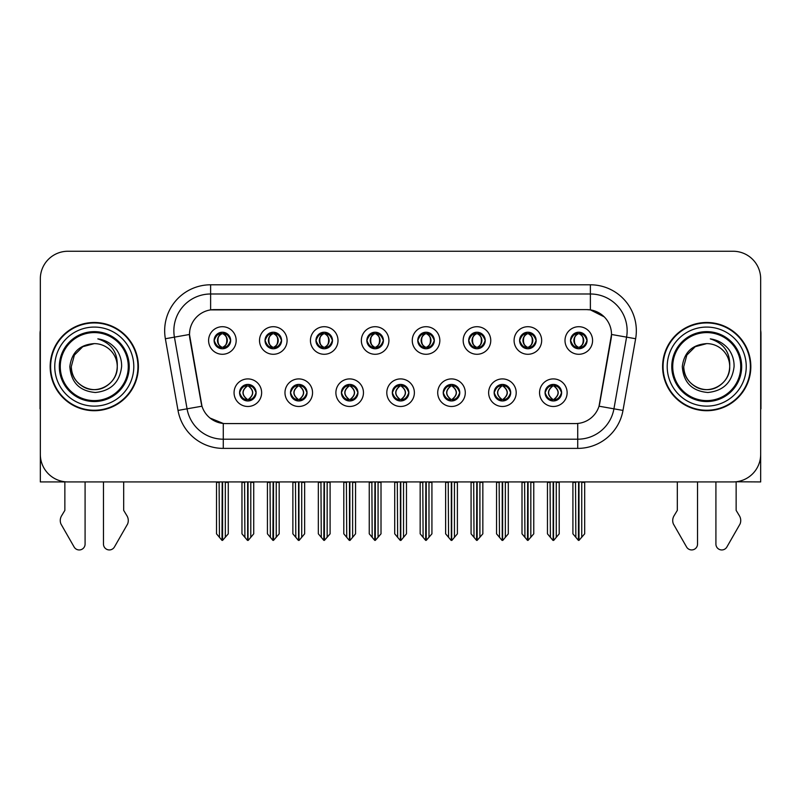 <?xml version="1.0" encoding="UTF-8"?>
<svg xmlns="http://www.w3.org/2000/svg" width="801" height="801" viewBox="0 0 801 801"><rect width="100%" height="100%" fill="white"/><g stroke="black" fill="none" stroke-linecap="round" stroke-linejoin="round"><path stroke-width="1.2" d="M214.117 340.495A8.27 8.27 0 0 0 222.388 348.765A8.27 8.27 0 0 0 230.658 340.495A8.27 8.27 0 0 0 222.388 332.225A8.27 8.27 0 0 0 214.117 340.495L214.197 340.495C215.91 345.111 218.052 347.344 220.635 347.173L220.075 348.435M208.6 340.495A13.787 13.787 0 0 0 222.388 354.282A13.787 13.787 0 0 0 236.175 340.495A13.787 13.787 0 0 0 222.388 326.708A13.787 13.787 0 0 0 208.6 340.495M341.406 392.7A8.27 8.27 0 0 0 349.677 400.971A8.27 8.27 0 0 0 357.947 392.7A8.27 8.27 0 0 0 349.677 384.42A8.27 8.27 0 0 0 341.406 392.7L341.486 392.7C343.048 397.146 345.201 399.379 347.924 399.379L348.906 399.379C343.439 394.923 343.439 390.467 348.906 386.012L347.924 386.012C345.251 385.962 343.098 388.185 341.486 392.7M335.889 392.7A13.787 13.787 0 0 0 349.677 406.477A13.787 13.787 0 0 0 363.464 392.7A13.787 13.787 0 0 0 349.677 378.913A13.787 13.787 0 0 0 335.889 392.7M290.493 392.7A8.27 8.27 0 0 0 298.763 400.971A8.27 8.27 0 0 0 307.033 392.7A8.27 8.27 0 0 0 298.763 384.42A8.27 8.27 0 0 0 290.493 392.7L290.563 392.7C292.135 397.146 294.287 399.379 297.011 399.379L297.992 399.379C292.525 394.923 292.525 390.467 297.992 386.012L297.011 386.012C294.327 385.962 292.185 388.185 290.563 392.7M284.976 392.7A13.787 13.787 0 0 0 298.763 406.477A13.787 13.787 0 0 0 312.55 392.7A13.787 13.787 0 0 0 298.763 378.913A13.787 13.787 0 0 0 284.976 392.7M494.147 392.7A8.27 8.27 0 0 0 502.427 400.971A8.27 8.27 0 0 0 510.698 392.7A8.27 8.27 0 0 0 502.427 384.42A8.27 8.27 0 0 0 494.147 392.7L494.227 392.7C495.799 397.146 497.942 399.379 500.675 399.379L501.656 399.379C496.179 394.923 496.179 390.467 501.656 386.012L500.675 386.012C497.992 385.962 495.839 388.185 494.227 392.7M488.64 392.7A13.787 13.787 0 0 0 502.427 406.477A13.787 13.787 0 0 0 516.204 392.7A13.787 13.787 0 0 0 502.427 378.913A13.787 13.787 0 0 0 488.64 392.7M417.782 340.495A8.27 8.27 0 0 0 426.052 348.765A8.27 8.27 0 0 0 434.322 340.495A8.27 8.27 0 0 0 426.052 332.225A8.27 8.27 0 0 0 417.782 340.495L417.852 340.495C419.564 345.111 421.716 347.344 424.3 347.173L423.739 348.435M412.265 340.495A13.787 13.787 0 0 0 426.052 354.282A13.787 13.787 0 0 0 439.839 340.495A13.787 13.787 0 0 0 426.052 326.708A13.787 13.787 0 0 0 412.265 340.495M519.609 340.495A8.27 8.27 0 0 0 527.879 348.765A8.27 8.27 0 0 0 536.149 340.495A8.27 8.27 0 0 0 527.879 332.225A8.27 8.27 0 0 0 519.609 340.495L519.689 340.495C521.401 345.111 523.544 347.344 526.127 347.173L525.566 348.435M514.092 340.495A13.787 13.787 0 0 0 527.879 354.282A13.787 13.787 0 0 0 541.666 340.495A13.787 13.787 0 0 0 527.879 326.708A13.787 13.787 0 0 0 514.092 340.495M239.579 392.7A8.27 8.27 0 0 0 247.849 400.971A8.27 8.27 0 0 0 256.12 392.7A8.27 8.27 0 0 0 247.849 384.42A8.27 8.27 0 0 0 239.579 392.7L239.649 392.7C241.221 397.146 243.364 399.379 246.097 399.379L247.078 399.379C241.602 394.923 241.602 390.467 247.078 386.012L246.097 386.012C243.414 385.962 241.271 388.185 239.649 392.7M234.062 392.7A13.787 13.787 0 0 0 247.849 406.477A13.787 13.787 0 0 0 261.637 392.7A13.787 13.787 0 0 0 247.849 378.913A13.787 13.787 0 0 0 234.062 392.7M366.858 340.495A8.27 8.27 0 0 0 375.138 348.765A8.27 8.27 0 0 0 383.409 340.495A8.27 8.27 0 0 0 375.138 332.225A8.27 8.27 0 0 0 366.858 340.495L366.938 340.495C368.65 345.111 370.803 347.344 373.386 347.173L372.825 348.435M361.351 340.495A13.787 13.787 0 0 0 375.138 354.282A13.787 13.787 0 0 0 388.916 340.495A13.787 13.787 0 0 0 375.138 326.708A13.787 13.787 0 0 0 361.351 340.495M265.031 340.495A8.27 8.27 0 0 0 273.301 348.765A8.27 8.27 0 0 0 281.572 340.495A8.27 8.27 0 0 0 273.301 332.225A8.27 8.27 0 0 0 265.031 340.495L265.111 340.495C266.823 345.111 268.966 347.344 271.549 347.173L270.988 348.435M259.514 340.495A13.787 13.787 0 0 0 273.301 354.282A13.787 13.787 0 0 0 287.088 340.495A13.787 13.787 0 0 0 273.301 326.708A13.787 13.787 0 0 0 259.514 340.495M315.944 340.495A8.27 8.27 0 0 0 324.215 348.765A8.27 8.27 0 0 0 332.495 340.495A8.27 8.27 0 0 0 324.215 332.225A8.27 8.27 0 0 0 315.944 340.495L316.025 340.495C317.737 345.111 319.889 347.344 322.473 347.173L321.902 348.435M310.438 340.495A13.787 13.787 0 0 0 324.215 354.282A13.787 13.787 0 0 0 338.002 340.495A13.787 13.787 0 0 0 324.215 326.708A13.787 13.787 0 0 0 310.438 340.495M443.233 392.7A8.27 8.27 0 0 0 451.504 400.971A8.27 8.27 0 0 0 459.774 392.7A8.27 8.27 0 0 0 451.504 384.42A8.27 8.27 0 0 0 443.233 392.7L443.313 392.7C444.875 397.146 447.028 399.379 449.761 399.379L450.743 399.379C445.266 394.923 445.266 390.467 450.743 386.012L449.761 386.012C447.078 385.962 444.925 388.185 443.313 392.7M437.716 392.7A13.787 13.787 0 0 0 451.504 406.477A13.787 13.787 0 0 0 465.291 392.7A13.787 13.787 0 0 0 451.504 378.913A13.787 13.787 0 0 0 437.716 392.7M392.32 392.7A8.27 8.27 0 0 0 400.59 400.971A8.27 8.27 0 0 0 408.86 392.7A8.27 8.27 0 0 0 400.59 384.42A8.27 8.27 0 0 0 392.32 392.7L392.4 392.7C393.962 397.146 396.115 399.379 398.848 399.379L399.819 399.379C394.352 394.923 394.352 390.467 399.819 386.012L398.848 386.012C396.165 385.962 394.012 388.185 392.4 392.7M386.803 392.7A13.787 13.787 0 0 0 400.59 406.477A13.787 13.787 0 0 0 414.377 392.7A13.787 13.787 0 0 0 400.59 378.913A13.787 13.787 0 0 0 386.803 392.7M570.522 340.495A8.27 8.27 0 0 0 578.793 348.765A8.27 8.27 0 0 0 587.063 340.495A8.27 8.27 0 0 0 578.793 332.225A8.27 8.27 0 0 0 570.522 340.495L570.602 340.495C572.314 345.111 574.457 347.344 577.04 347.173L576.48 348.435M565.005 340.495A13.787 13.787 0 0 0 578.793 354.282A13.787 13.787 0 0 0 592.58 340.495A13.787 13.787 0 0 0 578.793 326.708A13.787 13.787 0 0 0 565.005 340.495M468.695 340.495A8.27 8.27 0 0 0 476.965 348.765A8.27 8.27 0 0 0 485.236 340.495A8.27 8.27 0 0 0 476.965 332.225A8.27 8.27 0 0 0 468.695 340.495L468.775 340.495C470.487 345.111 472.63 347.344 475.213 347.173L474.653 348.435M463.178 340.495A13.787 13.787 0 0 0 476.965 354.282A13.787 13.787 0 0 0 490.753 340.495A13.787 13.787 0 0 0 476.965 326.708A13.787 13.787 0 0 0 463.178 340.495M545.07 392.7A8.27 8.27 0 0 0 553.341 400.971A8.27 8.27 0 0 0 561.611 392.7A8.27 8.27 0 0 0 553.341 384.42A8.27 8.27 0 0 0 545.07 392.7L545.141 392.7C546.713 397.146 548.855 399.379 551.589 399.379L552.57 399.379C547.093 394.923 547.093 390.467 552.57 386.012L551.589 386.012C548.905 385.962 546.763 388.185 545.141 392.7M539.554 392.7A13.787 13.787 0 0 0 553.341 406.477A13.787 13.787 0 0 0 567.128 392.7A13.787 13.787 0 0 0 553.341 378.913A13.787 13.787 0 0 0 539.554 392.7M189.487 334.428A24.811 24.811 0 0 0 189.867 338.733L201.211 403.073A24.811 24.811 0 0 0 225.642 423.579L575.358 423.579A24.811 24.811 0 0 0 599.789 403.073L611.133 338.733A24.811 24.811 0 0 0 586.702 309.617L214.298 309.617A24.811 24.811 0 0 0 189.487 334.428L189.757 330.753M736.139 481.771L760.67 481.932L760.67 278.828A27.574 27.574 0 0 0 733.105 251.254L67.895 251.254A27.574 27.574 0 0 0 40.33 278.828L40.33 481.932L64.861 481.932L64.861 510.387L61.597 515.774A9.191 9.191 0 0 0 60.936 523.964L74.133 547.013A5.867 5.867 0 0 0 85.086 544.079L85.086 481.932L103.469 481.932L103.469 544.079A5.867 5.867 0 0 0 114.413 547.013L127.619 523.964A9.191 9.191 0 0 0 126.948 515.774L123.684 510.387L123.684 481.932M677.316 481.932L677.316 510.387L674.052 515.774A9.191 9.191 0 0 0 673.381 523.964L686.587 547.013A5.867 5.867 0 0 0 697.531 544.079L697.531 481.932L715.914 481.932L715.914 544.079A5.867 5.867 0 0 0 726.867 547.013L740.064 523.964A9.191 9.191 0 0 0 739.403 515.774L736.139 510.387L736.139 481.932M50.163 366.598A44.115 44.115 0 0 0 94.278 410.713A44.115 44.115 0 0 0 138.393 366.598A44.115 44.115 0 0 0 94.278 322.483A44.115 44.115 0 0 0 50.163 366.598M662.607 366.598A44.115 44.115 0 0 0 706.722 410.713A44.115 44.115 0 0 0 750.837 366.598A44.115 44.115 0 0 0 706.722 322.483A44.115 44.115 0 0 0 662.607 366.598M210.623 284.796L590.377 284.796A45.947 45.947 0 0 1 635.634 338.733L622.988 410.422A45.947 45.947 0 0 1 577.731 448.39L223.269 448.39A45.947 45.947 0 0 1 178.012 410.422L165.366 338.733A45.947 45.947 0 0 1 210.623 284.796L210.623 293.987L590.377 293.987A36.766 36.766 0 0 1 626.582 337.141L613.936 408.82A36.766 36.766 0 0 1 577.731 439.198L223.269 439.198A36.766 36.766 0 0 1 187.064 408.82L174.418 337.141A36.766 36.766 0 0 1 210.623 293.987L210.623 309.887L586.702 309.617L590.377 309.887L604.244 316.876M575.358 423.579L225.642 423.579M223.269 448.39L223.269 423.459L210.022 418.042M635.634 338.733L611.513 334.478L599.028 406.197L622.988 410.422M178.012 410.422L201.972 406.197L189.487 334.478L174.418 337.141A36.766 36.766 0 0 1 173.867 330.753M599.789 403.073L599.639 403.854M201.361 403.854L201.211 403.073M733.105 251.254L67.895 251.254M40.33 278.828L40.33 454.367A27.574 27.574 0 0 0 67.895 481.932L733.105 481.932A27.574 27.574 0 0 0 760.67 454.367L760.67 278.828M554.763 400.84L554.102 399.379L555.083 399.379C557.766 399.439 559.919 397.206 561.531 392.68C559.959 388.235 557.806 386.012 555.083 386.012L555.644 384.75M554.763 384.55L554.102 386.012L555.083 386.012M552.84 399.379L552.149 400.88L552.85 399.379C547.033 394.923 547.033 390.467 552.85 386.012L552.149 384.51L552.85 386.012C547.223 390.467 547.223 394.923 552.84 399.379M552.57 386.012L551.919 384.55M554.102 386.012C559.579 390.467 559.579 394.923 554.102 399.379L553.831 399.379C559.448 394.923 559.448 390.467 553.831 386.012L554.522 384.51M554.102 399.379L554.522 400.88M550.057 481.932L550.397 537.331L552.96 540.385L553.711 540.385L559.218 533.826L559.218 482.392L556.274 482.392L556.274 537.331M553.521 481.932L553.521 540.385M553.151 540.385L553.151 481.932M547.453 481.932L547.453 533.826L550.397 537.331M550.397 482.392L547.453 482.392M575.518 481.932L575.859 537.331L578.422 540.385L578.612 481.932M578.983 481.932L578.983 540.385L584.68 533.826L584.68 482.392L581.736 482.392L582.077 481.932M572.915 481.932L572.915 533.826L575.859 537.331M575.859 482.392L572.915 482.392M581.736 537.331L581.736 482.392M577.371 348.645L578.022 347.173L577.04 347.173M577.371 332.345L578.022 333.817L577.04 333.817C574.377 333.767 572.234 335.989 570.602 340.495M587.063 340.495L586.993 340.495C585.401 336.05 583.248 333.817 580.545 333.817L579.564 333.817C582.197 335.219 583.579 337.441 583.739 340.495C583.579 343.539 582.197 345.772 579.564 347.173L580.545 347.173L581.105 348.435M586.993 340.495C585.331 345.031 583.188 347.264 580.545 347.173M578.022 347.173L578.292 347.173C575.599 345.772 574.177 343.539 574.017 340.495C574.177 337.441 575.599 335.219 578.292 333.817L577.611 332.305L578.302 333.817C573.166 333.987 573.005 346.322 578.302 347.173L577.611 348.685L578.022 347.173C575.398 345.772 574.007 343.539 573.856 340.495C574.007 337.441 575.398 335.219 578.022 333.817M579.293 333.817L579.293 333.817C584.42 333.987 584.59 346.322 579.283 347.173L579.974 348.685L579.293 347.173C581.987 345.772 583.418 343.539 583.579 340.495C583.418 337.441 581.987 335.219 579.293 333.817L579.984 332.305L579.283 333.817M503.849 400.84L503.188 399.379L504.169 399.379C506.853 399.439 509.005 397.206 510.617 392.68C509.046 388.235 506.893 386.012 504.169 386.012L504.73 384.75M503.849 384.55L503.188 386.012L504.169 386.012M501.927 399.379L501.236 400.88L501.937 399.379C496.119 394.923 496.119 390.467 501.937 386.012L501.236 384.51L501.937 386.012C496.31 390.467 496.31 394.923 501.927 399.379M501.656 386.012L500.995 384.55M503.188 386.012C508.665 390.467 508.665 394.923 503.188 399.379L502.918 399.379C508.535 394.923 508.535 390.467 502.918 386.012L503.609 384.51M503.188 399.379L503.609 400.88M499.143 481.932L499.484 537.331L502.047 540.385L502.798 540.385L508.305 533.826L508.305 482.392L505.361 482.392L505.361 537.331M502.607 481.932L502.607 540.385M502.237 540.385L502.237 481.932M496.54 481.932L496.54 533.826L499.484 537.331M499.484 482.392L496.54 482.392M452.925 400.84L452.275 399.379L453.256 399.379C455.939 399.439 458.082 397.206 459.704 392.68C458.122 388.235 455.979 386.012 453.256 386.012L453.817 384.75M452.925 384.55L452.275 386.012L453.256 386.012M451.013 399.379L450.322 400.88L451.013 399.379C445.206 394.923 445.206 390.467 451.013 386.012L450.322 384.51L451.013 386.012C445.396 390.467 445.396 394.923 451.013 399.379M450.743 386.012L450.082 384.55M452.275 386.012C457.751 390.467 457.751 394.923 452.275 399.379L452.004 399.379C457.621 394.923 457.621 390.467 452.004 386.012L452.695 384.51M452.275 399.379L452.695 400.88M448.23 481.932L448.57 537.331L451.133 540.385L451.884 540.385L457.391 533.826L457.391 482.392L454.447 482.392L454.447 537.331M451.694 481.932L451.694 540.385M451.323 540.385L451.323 481.932M445.626 481.932L445.626 533.826L448.57 537.331M448.57 482.392L445.626 482.392M402.012 400.84L401.361 399.379L402.342 399.379C405.026 399.439 407.168 397.206 408.79 392.68C407.208 388.235 405.066 386.012 402.342 386.012L402.903 384.75M402.012 384.55L401.361 386.012L402.342 386.012M400.1 399.379L399.409 400.88L400.1 399.379C394.282 394.923 394.282 390.467 400.1 386.012L399.409 384.51L400.1 386.012C394.482 390.467 394.482 394.923 400.1 399.379M399.819 386.012L399.168 384.55M401.361 386.012C406.838 390.467 406.838 394.923 401.361 399.379L401.091 399.379C406.708 394.923 406.708 390.467 401.091 386.012L401.782 384.51M401.361 399.379L401.782 400.88M397.306 481.932L397.646 537.331L400.22 540.385L400.971 540.385L406.477 533.826L406.477 482.392L403.534 482.392L403.534 537.331M400.78 481.932L400.78 540.385M400.41 540.385L400.41 481.932M394.713 481.932L394.713 533.826L397.646 537.331M397.646 482.392L394.713 482.392M524.595 481.932L524.935 537.331L527.499 540.385L527.699 481.932M528.059 481.932L528.059 540.385L533.766 533.826L533.766 482.392L530.823 482.392L531.163 481.932M522.002 481.932L522.002 533.826L524.935 537.331M524.935 482.392L522.002 482.392M530.823 537.331L530.823 482.392M526.457 348.645L527.108 347.173L526.127 347.173M526.457 332.345L527.108 333.817L526.127 333.817C523.464 333.767 521.321 335.989 519.689 340.495M536.149 340.495L536.079 340.495C534.477 336.05 532.335 333.817 529.631 333.817L528.65 333.817C531.273 335.219 532.665 337.441 532.825 340.495C532.665 343.539 531.273 345.772 528.65 347.173L529.631 347.173L530.192 348.435M536.079 340.495C534.417 345.031 532.275 347.264 529.631 347.173M527.108 347.173L527.378 347.173C524.685 345.772 523.263 343.539 523.103 340.495C523.263 337.441 524.685 335.219 527.378 333.817L526.688 332.305L527.388 333.817C522.252 333.987 522.092 346.322 527.388 347.173L526.698 348.685L527.108 347.173C524.485 345.772 523.093 343.539 522.933 340.495C523.093 337.441 524.485 335.219 527.108 333.817M528.38 333.817L528.38 333.817C533.506 333.987 533.666 346.322 528.37 347.173L529.06 348.685L528.38 347.173C531.073 345.772 532.505 343.539 532.655 340.495C532.505 337.441 531.073 335.219 528.38 333.817L529.071 332.305L528.37 333.817M473.681 481.932L474.022 537.331L476.585 540.385L476.785 481.932M477.146 481.932L477.146 540.385L482.843 533.826L482.843 482.392L479.909 482.392L480.25 481.932M471.078 481.932L471.078 533.826L474.022 537.331M474.022 482.392L471.078 482.392M479.909 537.331L479.909 482.392M475.544 348.645L476.195 347.173L475.213 347.173M475.544 332.345L476.195 333.817L475.213 333.817C472.55 333.767 470.407 335.989 468.775 340.495M485.236 340.495L485.156 340.495C483.564 336.05 481.421 333.817 478.718 333.817L477.736 333.817C480.36 335.219 481.751 337.441 481.912 340.495C481.751 343.539 480.36 345.772 477.736 347.173L478.718 347.173L479.278 348.435M485.156 340.495C483.504 345.031 481.351 347.264 478.718 347.173M476.195 347.173L476.465 347.173C473.771 345.772 472.34 343.539 472.19 340.495C472.34 337.441 473.771 335.219 476.465 333.817L475.774 332.305L476.475 333.817C471.338 333.987 471.178 346.322 476.475 347.173L475.784 348.685L476.195 347.173C473.571 345.772 472.179 343.539 472.019 340.495C472.179 337.441 473.571 335.219 476.195 333.817M477.466 333.817L477.466 333.817C482.592 333.987 482.753 346.322 477.456 347.173L478.147 348.685L477.466 347.173C480.159 345.772 481.581 343.539 481.741 340.495C481.581 337.441 480.159 335.219 477.466 333.817L478.157 332.305L477.456 333.817M422.768 481.932L423.108 537.331L425.671 540.385L425.862 481.932M426.232 481.932L426.232 540.385L431.929 533.826L431.929 482.392L428.986 482.392L429.326 481.932M420.165 481.932L420.165 533.826L423.108 537.331M423.108 482.392L420.165 482.392M428.986 537.331L428.986 482.392M424.62 348.645L425.281 347.173L424.3 347.173M424.62 332.345L425.281 333.817L424.3 333.817C421.636 333.767 419.484 335.989 417.852 340.495M434.322 340.495L434.242 340.495C432.65 336.05 430.507 333.817 427.804 333.817L426.823 333.817C429.446 335.219 430.838 337.441 430.988 340.495C430.838 343.539 429.446 345.772 426.823 347.173L427.804 347.173L428.365 348.435M434.242 340.495C432.59 345.031 430.437 347.264 427.804 347.173M425.281 347.173L425.551 347.173C422.858 345.772 421.426 343.539 421.266 340.495C421.426 337.441 422.858 335.219 425.551 333.817L424.86 332.305L425.561 333.817C420.425 333.987 420.255 346.322 425.561 347.173L424.87 348.685L425.281 347.173C422.648 345.772 421.266 343.539 421.106 340.495C421.266 337.441 422.648 335.219 425.281 333.817M426.553 333.817L426.553 333.817C431.679 333.987 431.839 346.322 426.543 347.173L427.233 348.685L426.553 347.173C429.246 345.772 430.668 343.539 430.828 340.495C430.668 337.441 429.246 335.219 426.553 333.817L427.233 332.305L426.543 333.817M371.854 481.932L372.195 537.331L374.758 540.385L374.948 481.932M375.319 481.932L375.319 540.385L381.016 533.826L381.016 482.392L378.072 482.392L378.412 481.932M369.251 481.932L369.251 533.826L372.195 537.331M372.195 482.392L369.251 482.392M378.072 537.331L378.072 482.392M373.707 348.645L374.367 347.173L373.386 347.173M373.707 332.345L374.367 333.817L373.386 333.817C370.723 333.767 368.57 335.989 366.938 340.495M383.409 340.495L383.329 340.495C381.737 336.05 379.584 333.817 376.881 333.817L375.909 333.817C378.533 335.219 379.924 337.441 380.075 340.495C379.924 343.539 378.533 345.772 375.909 347.173L376.881 347.173L377.451 348.435M383.329 340.495C381.676 345.031 379.524 347.264 376.881 347.173M374.367 347.173L374.638 347.173C371.944 345.772 370.513 343.539 370.352 340.495C370.513 337.441 371.944 335.219 374.638 333.817C369.501 333.987 369.341 346.322 374.638 347.173L374.367 347.173C371.734 345.772 370.342 343.539 370.192 340.495C370.342 337.441 371.734 335.219 374.367 333.817L374.367 333.817M375.639 333.817L375.639 333.817C380.765 333.987 380.926 346.322 375.629 347.173L376.32 348.685L375.639 347.173C378.332 345.772 379.754 343.539 379.914 340.495C379.754 337.441 378.332 335.219 375.639 333.817L376.32 332.305L375.629 333.817M40.33 330.342A18.383 18.383 0 0 0 40.05 333.506L40.05 408.87A18.383 18.383 0 0 1 40.33 408.85M40.33 425.411L40.33 416.22M760.67 330.342A18.383 18.383 0 0 1 760.95 333.506L760.95 408.87A18.383 18.383 0 0 0 760.67 408.85M760.67 416.22L760.67 425.411M128.28 366.598A34.002 34.002 0 0 1 94.278 400.6A34.002 34.002 0 0 1 60.265 366.598A34.002 34.002 0 0 1 94.278 332.595A34.002 34.002 0 0 1 128.28 366.598M69.837 366.598C71.029 382.447 79.549 391.088 95.419 392.5C111.029 390.848 119.76 382.217 121.622 366.598C121.762 360.45 120.08 354.833 116.586 349.757C111.79 343.609 105.532 339.974 97.832 338.873C111.409 343.218 117.877 352.46 117.246 366.598C116.936 375.258 113.111 381.897 105.762 386.493C91.444 395.664 70.518 383.579 71.299 366.598L74.373 355.103L82.783 346.693L94.278 343.619C79.83 344.57 71.679 352.23 69.837 366.598M50.623 366.598A43.654 43.654 0 0 1 94.278 322.943A43.654 43.654 0 0 1 137.932 366.598A43.654 43.654 0 0 1 94.278 410.252A43.654 43.654 0 0 1 50.623 366.598M117.246 366.598C118.037 383.579 97.111 395.664 82.783 386.493C75.434 381.897 71.609 375.258 71.299 366.598L74.373 355.103L82.783 346.693L94.278 343.619L82.783 346.693L74.373 355.103L71.299 366.598L74.373 355.103L82.783 346.693L94.278 343.619A22.979 22.979 0 0 1 117.246 366.598C116.936 375.258 113.111 381.897 105.762 386.493C91.444 395.664 70.518 383.579 71.299 366.598L74.373 355.103L82.783 346.693M740.735 366.598A34.002 34.002 0 0 1 706.722 400.6A34.002 34.002 0 0 1 672.72 366.598A34.002 34.002 0 0 1 706.722 332.595A34.002 34.002 0 0 1 740.735 366.598M682.292 366.598C683.473 382.447 692.004 391.088 707.874 392.5C723.483 390.848 732.214 382.217 734.076 366.598C734.217 360.45 732.535 354.833 729.04 349.757C724.234 343.609 717.986 339.974 710.287 338.873C723.864 343.218 730.332 352.46 729.701 366.598C729.391 375.258 725.566 381.897 718.217 386.493C703.889 395.664 682.963 383.579 683.754 366.598L686.827 355.103L695.238 346.693L706.722 343.619C692.284 344.57 684.134 352.23 682.292 366.598M663.068 366.598A43.654 43.654 0 0 1 706.722 322.943A43.654 43.654 0 0 1 750.377 366.598A43.654 43.654 0 0 1 706.722 410.252A43.654 43.654 0 0 1 663.068 366.598M729.701 366.598C730.482 383.579 709.556 395.664 695.238 386.493C687.889 381.897 684.064 375.258 683.754 366.598L686.827 355.103L695.238 346.693L706.722 343.619L695.238 346.693L686.827 355.103L683.754 366.598L686.827 355.103L695.238 346.693L706.722 343.619A22.979 22.979 0 0 1 729.701 366.598C729.391 375.258 725.566 381.897 718.217 386.493C703.889 395.664 682.963 383.579 683.754 366.598M351.098 400.84L350.448 399.379L351.429 399.379C354.112 399.439 356.255 397.206 357.877 392.68C356.295 388.235 354.142 386.012 351.429 386.012L351.989 384.75M351.098 384.55L350.448 386.012L351.429 386.012M349.176 399.379L348.495 400.88L349.186 399.379C343.369 394.923 343.369 390.467 349.186 386.012L348.495 384.51L349.186 386.012C343.569 390.467 343.569 394.923 349.176 399.379M348.906 386.012L348.255 384.55M350.448 386.012L350.858 384.51L350.448 386.012C355.914 390.467 355.914 394.923 350.448 399.379L350.858 400.88L350.167 399.379C355.784 394.923 355.784 390.467 350.177 386.012C355.984 390.467 355.984 394.923 350.167 399.379L350.448 399.379M346.392 481.932L346.733 537.331L349.296 540.385L350.057 540.385L355.554 533.826L355.554 482.392L352.62 482.392L352.62 537.331M349.857 481.932L349.857 540.385M349.496 540.385L349.496 481.932M343.799 481.932L343.799 533.826L346.733 537.331M346.733 482.392L343.799 482.392M300.185 400.84L299.534 399.379L300.505 399.379C303.189 399.439 305.341 397.206 306.953 392.68C305.381 388.235 303.229 386.012 300.505 386.012L301.076 384.75M300.185 384.55L299.534 386.012L300.505 386.012M298.262 399.379L297.571 400.88L298.272 399.379C292.455 394.923 292.455 390.467 298.272 386.012L297.571 384.51L298.272 386.012C292.645 390.467 292.645 394.923 298.262 399.379M297.992 386.012L297.341 384.55M299.534 386.012L299.944 384.51L299.534 386.012C305.001 390.467 305.001 394.923 299.534 399.379L299.944 400.88L299.254 399.379C304.871 394.923 304.871 390.467 299.264 386.012C305.071 390.467 305.071 394.923 299.254 399.379L299.534 399.379M295.479 481.932L295.819 537.331L298.383 540.385L299.133 540.385L304.64 533.826L304.64 482.392L301.707 482.392L301.707 537.331M298.943 481.932L298.943 540.385M298.573 540.385L298.573 481.932M292.876 481.932L292.876 533.826L295.819 537.331M295.819 482.392L292.876 482.392M249.271 400.84L248.61 399.379L249.592 399.379C252.275 399.439 254.428 397.206 256.04 392.68C254.468 388.235 252.315 386.012 249.592 386.012L250.152 384.75M249.271 384.55L248.61 386.012L249.592 386.012M247.349 399.379L246.658 400.88L247.359 399.379C241.542 394.923 241.542 390.467 247.359 386.012L246.658 384.51L247.359 386.012C241.732 390.467 241.732 394.923 247.349 399.379M247.078 386.012L246.428 384.55M248.61 386.012L249.031 384.51L248.61 386.012C254.087 390.467 254.087 394.923 248.61 399.379L249.031 400.88L248.34 399.379C253.957 394.923 253.957 390.467 248.34 386.012C254.157 390.467 254.157 394.923 248.34 399.379L248.61 399.379M244.565 481.932L244.906 537.331L247.469 540.385L248.22 540.385L253.727 533.826L253.727 482.392L250.783 482.392L250.783 537.331M248.03 481.932L248.03 540.385M247.659 540.385L247.659 481.932M241.962 481.932L241.962 533.826L244.906 537.331M244.906 482.392L241.962 482.392M320.941 481.932L321.281 537.331L323.844 540.385L324.035 481.932M324.405 481.932L324.405 540.385L330.102 533.826L330.102 482.392L327.158 482.392L327.499 481.932M318.337 481.932L318.337 533.826L321.281 537.331M321.281 482.392L318.337 482.392M327.158 537.331L327.158 482.392M322.793 348.645L323.444 347.173L322.473 347.173M322.793 332.345L323.444 333.817L322.473 333.817C319.809 333.767 317.657 335.989 316.025 340.495M332.495 340.495L332.415 340.495C330.823 336.05 328.67 333.817 325.967 333.817L324.996 333.817C327.619 335.219 329.011 337.441 329.161 340.495C329.011 343.539 327.619 345.772 324.996 347.173L325.967 347.173L326.528 348.435M332.415 340.495C330.753 345.031 328.61 347.264 325.967 347.173M323.444 347.173L323.724 347.173C321.021 345.772 319.599 343.539 319.439 340.495C319.599 337.441 321.021 335.219 323.724 333.817C318.588 333.987 318.428 346.322 323.724 347.173L323.444 347.173C320.821 345.772 319.429 343.539 319.279 340.495C319.429 337.441 320.821 335.219 323.444 333.817L323.444 333.817M324.715 333.817L324.715 333.817C329.852 333.987 330.012 346.322 324.715 347.173L325.396 348.685L324.715 347.173C327.409 345.772 328.841 343.539 329.001 340.495C328.841 337.441 327.409 335.219 324.715 333.817L325.406 332.305L324.715 333.817M270.027 481.932L270.368 537.331L272.931 540.385L273.121 481.932M273.491 481.932L273.491 540.385L279.189 533.826L279.189 482.392L276.245 482.392L276.585 481.932M267.424 481.932L267.424 533.826L270.368 537.331M270.368 482.392L267.424 482.392M276.245 537.331L276.245 482.392M271.879 348.645L272.53 347.173L271.549 347.173M271.879 332.345L272.53 333.817L271.549 333.817C268.886 333.767 266.743 335.989 265.111 340.495M281.572 340.495L281.501 340.495C279.909 336.05 277.757 333.817 275.053 333.817L274.072 333.817C276.705 335.219 278.087 337.441 278.247 340.495C278.087 343.539 276.705 345.772 274.072 347.173L275.053 347.173L275.614 348.435M281.501 340.495C279.839 345.031 277.697 347.264 275.053 347.173M272.53 347.173L272.801 347.173C270.107 345.772 268.685 343.539 268.525 340.495C268.685 337.441 270.107 335.219 272.801 333.817C267.674 333.987 267.514 346.322 272.811 347.173L272.53 347.173C269.907 345.772 268.515 343.539 268.365 340.495C268.515 337.441 269.907 335.219 272.53 333.817L272.53 333.817M273.802 333.817L273.802 333.817C278.928 333.987 279.098 346.322 273.792 347.173L274.483 348.685L273.802 347.173C276.495 345.772 277.927 343.539 278.087 340.495C277.927 337.441 276.495 335.219 273.802 333.817L274.493 332.305L273.792 333.817M219.104 481.932L219.444 537.331L222.007 540.385L222.207 481.932M222.568 481.932L222.568 540.385L228.275 533.826L228.275 482.392L225.331 482.392L225.672 481.932M216.51 481.932L216.51 533.826L219.444 537.331M219.444 482.392L216.51 482.392M225.331 537.331L225.331 482.392M220.966 348.645L221.617 347.173L220.635 347.173M220.966 332.345L221.617 333.817L220.635 333.817C217.972 333.767 215.829 335.989 214.197 340.495M230.658 340.495L230.588 340.495C228.986 336.05 226.843 333.817 224.14 333.817L223.159 333.817C225.782 335.219 227.174 337.441 227.334 340.495C227.174 343.539 225.782 345.772 223.159 347.173L224.14 347.173L224.701 348.435M230.588 340.495C228.926 345.031 226.783 347.264 224.14 347.173M221.617 347.173L221.887 347.173C219.194 345.772 217.772 343.539 217.612 340.495C217.772 337.441 219.194 335.219 221.887 333.817C216.761 333.987 216.6 346.322 221.897 347.173L221.617 347.173C218.993 345.772 217.602 343.539 217.451 340.495C217.602 337.441 218.993 335.219 221.617 333.817L221.617 333.817M222.888 333.817L222.888 333.817C228.015 333.987 228.185 346.322 222.878 347.173L223.569 348.685L222.888 347.173C225.582 345.772 227.013 343.539 227.164 340.495C227.013 337.441 225.582 335.219 222.888 333.817L223.579 332.305L222.878 333.817M590.377 284.796L590.377 309.887M577.731 423.459L577.731 448.39M165.366 338.733L174.418 337.141M551.589 399.379L551.028 400.64M551.919 400.84L552.57 399.379M551.589 386.012L551.028 384.75M555.083 399.379L555.644 400.64M577.04 333.817L576.48 332.555M580.545 333.817L581.105 332.555M580.224 332.345L579.564 333.817M580.224 348.645L579.564 347.173M500.675 399.379L500.114 400.64M500.995 400.84L501.656 399.379M500.675 386.012L500.114 384.75M504.169 399.379L504.73 400.64M449.761 399.379L449.201 400.64M450.082 400.84L450.743 399.379M449.761 386.012L449.201 384.75M453.256 399.379L453.817 400.64M398.848 399.379L398.277 400.64M399.168 400.84L399.819 399.379M398.848 386.012L398.277 384.75M402.342 399.379L402.903 400.64M526.127 333.817L525.566 332.555M529.631 333.817L530.192 332.555M529.301 332.345L528.65 333.817M529.301 348.645L528.65 347.173M475.213 333.817L474.653 332.555M478.718 333.817L479.278 332.555M478.387 332.345L477.736 333.817M478.387 348.645L477.736 347.173M424.3 333.817L423.739 332.555M427.804 333.817L428.365 332.555M427.474 332.345L426.823 333.817M427.474 348.645L426.823 347.173M373.386 333.817L372.825 332.555M376.881 333.817L377.451 332.555M376.56 332.345L375.909 333.817M376.56 348.645L375.909 347.173M373.947 348.675L374.638 347.173L373.957 348.685M373.947 332.305L374.638 333.817L373.957 332.305M129.221 366.598A34.944 34.944 0 0 1 94.278 401.541A34.944 34.944 0 0 1 59.324 366.598A34.944 34.944 0 0 1 94.278 331.644A34.944 34.944 0 0 1 129.221 366.598M54.758 366.598A39.519 39.519 0 0 1 94.278 327.078A39.519 39.519 0 0 1 133.797 366.598A39.519 39.519 0 0 1 94.278 406.117A39.519 39.519 0 0 1 54.758 366.598M741.676 366.598A34.944 34.944 0 0 1 706.722 401.541A34.944 34.944 0 0 1 671.779 366.598A34.944 34.944 0 0 1 706.722 331.644A34.944 34.944 0 0 1 741.676 366.598M667.203 366.598A39.519 39.519 0 0 1 706.722 327.078A39.519 39.519 0 0 1 746.242 366.598A39.519 39.519 0 0 1 706.722 406.117A39.519 39.519 0 0 1 667.203 366.598M347.924 399.379L347.364 400.64M348.255 400.84L348.906 399.379M347.924 386.012L347.364 384.75M351.429 399.379L351.989 400.64M297.011 399.379L296.45 400.64M297.341 400.84L297.992 399.379M297.011 386.012L296.45 384.75M300.505 399.379L301.076 400.64M246.097 399.379L245.537 400.64M246.428 400.84L247.078 399.379M246.097 386.012L245.537 384.75M249.592 399.379L250.152 400.64M322.473 333.817L321.902 332.555M325.967 333.817L326.528 332.555M325.647 332.345L324.996 333.817M325.647 348.645L324.996 347.173M323.033 348.675L323.724 347.173L323.033 348.685M323.033 332.305L323.724 333.817L323.033 332.305M271.549 333.817L270.988 332.555M275.053 333.817L275.614 332.555M274.733 332.345L274.072 333.817M274.733 348.645L274.072 347.173M272.12 348.675L272.801 347.173L272.12 348.685M272.12 332.305L272.801 333.817L272.12 332.305M220.635 333.817L220.075 332.555M224.14 333.817L224.701 332.555M223.809 332.345L223.159 333.817M223.809 348.645L223.159 347.173M221.196 348.675L221.887 347.173L221.206 348.685M221.196 332.305L221.887 333.817L221.206 332.305M554.512 384.51L553.831 386.012C559.639 390.467 559.639 394.923 553.831 399.379L554.512 400.88M503.599 384.51L502.908 386.012C508.725 390.467 508.725 394.923 502.908 399.379L503.599 400.88M452.685 384.51L451.994 386.012C457.812 390.467 457.812 394.923 451.994 399.379L452.685 400.88M401.772 384.51L401.081 386.012C406.898 390.467 406.898 394.923 401.081 399.379L401.772 400.88"/></g></svg>
